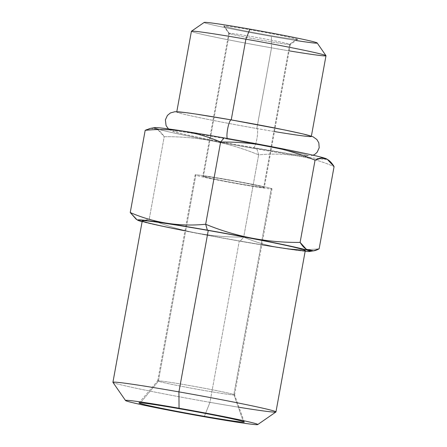 <?xml version="1.0" encoding="UTF-8"?>
<svg xmlns="http://www.w3.org/2000/svg" width="447" height="447" viewBox="0 0 447 447"><rect width="100%" height="100%" fill="white"/><g stroke="black" fill="none" stroke-linecap="round" stroke-linejoin="round"><path stroke-width="0.34" stroke-dasharray="2.23 1.68" d="M275.911 411.989A82.851 2.419 10.3 0 1 209.961 402.345L204.24 416.733L209.961 402.345A82.851 2.419 10.3 0 1 112.946 382.375M305.295 250.499A82.851 2.419 10.3 0 1 239.296 240.916L209.961 402.345A82.851 2.419 -169.7 0 0 239.016 407.262M305.15 251.309A87.539 2.559 10.3 0 1 240.173 241.212A87.539 2.559 10.3 0 1 142.112 221.684A87.539 2.559 -169.7 0 0 240.173 241.212A87.539 2.559 -169.7 0 0 305.15 251.309M184.946 230.797A82.851 2.419 -169.7 0 0 239.296 240.916A82.851 2.419 -169.7 0 0 261.847 244.772M112.923 382.297A82.851 2.419 -169.7 0 0 209.961 402.345L239.296 240.916A82.851 2.419 10.3 0 1 142.263 220.868M145.186 130.317C152.701 126.009 159.037 128.144 164.205 136.732C196.864 136.324 228.344 142.369 258.651 154.863L243.704 237.089C211.057 237.497 179.577 231.451 149.264 218.957L164.205 136.732C196.864 136.324 228.344 142.369 258.651 154.863L243.704 237.089C267.68 247.442 292.824 251.348 319.13 248.806C292.824 251.348 267.68 247.442 243.704 237.089L240.173 241.212L243.704 237.089C211.057 237.497 179.577 231.451 149.264 218.957L142.783 221.075L137.005 219.768M326.634 158.992A87.539 2.559 10.3 0 1 256.936 148.968L258.651 154.863C284.968 152.321 310.112 156.227 334.077 166.58C310.112 156.227 284.968 152.321 258.651 154.863L256.936 148.968A87.539 2.559 10.3 0 1 154.723 127.635M150.74 128.311L157.925 129.798L164.205 136.732L149.264 218.957L142.342 221.103L136.229 219.276M326.433 158.841A87.539 2.559 10.3 0 1 256.936 148.968A87.539 2.559 10.3 0 1 159.607 129.636M227.73 139.118A68.391 2 -169.7 0 0 174.481 131.831A68.391 2 -169.7 0 0 253.354 147.761A68.391 2 -169.7 0 0 306.603 155.048A68.391 2 -169.7 0 0 227.73 139.118A68.391 2 -169.7 0 0 174.481 131.831A68.391 2 -169.7 0 0 253.354 147.761A9.773 1.911 100 0 0 253.404 147.773A9.773 1.911 100 0 0 256.952 138.626A9.773 1.911 100 0 0 256.846 128.54A68.391 2 10.3 0 1 177.973 112.616A68.391 2 10.3 0 1 231.228 119.902A68.391 2 10.3 0 1 310.095 135.832A68.391 2 10.3 0 1 256.846 128.54A9.773 1.911 -80 0 1 256.952 138.626A9.773 1.911 -80 0 1 253.404 147.773A9.773 1.911 -80 0 1 253.354 147.761A68.391 2 -169.7 0 0 306.603 155.048A68.391 2 -169.7 0 0 227.73 139.118A9.773 1.911 -80 0 1 227.255 138.458A9.773 1.911 100 0 0 227.73 139.118M325.992 55.735A68.391 2 10.3 0 1 271.513 47.829L256.846 128.54A68.391 2 -169.7 0 0 274.48 131.563M176.8 111.694L176.744 111.996A68.391 2 -169.7 0 0 256.846 128.54L271.513 47.829A68.391 2 10.3 0 1 191.411 31.279M191.45 31.229A68.391 2 -169.7 0 0 271.513 47.829L271.418 36.375A57.451 1.676 10.3 0 1 204.167 22.434M296.07 40.509A57.451 1.676 10.3 0 1 271.418 36.375A57.451 1.676 10.3 0 1 205.167 22.998A57.451 1.676 10.3 0 1 249.895 29.116M224.422 26.379A37.52 1.095 -169.7 0 0 267.686 35.117A37.52 1.095 -169.7 0 0 296.897 39.112A37.52 1.095 -169.7 0 0 253.633 30.379A37.52 1.095 -169.7 0 0 224.422 26.379L229.339 33.592A31.268 0.911 -169.7 0 0 261.953 40.258A31.268 0.911 -169.7 0 0 290.282 44.51A31.268 0.911 -169.7 0 0 289.74 44.203L296.897 39.112A37.52 1.095 10.3 0 1 297.551 39.481A37.52 1.095 10.3 0 1 263.551 34.385A37.52 1.095 10.3 0 1 224.422 26.379A37.52 1.095 10.3 0 1 223.757 26.071A37.52 1.095 10.3 0 1 256.69 30.921A37.52 1.095 10.3 0 1 296.897 39.112L289.74 44.203A31.268 0.911 -169.7 0 0 256.232 37.375A31.268 0.911 -169.7 0 0 228.786 33.335A31.268 0.911 -169.7 0 0 229.339 33.592L224.422 26.379M317.169 42.968A57.451 1.676 10.3 0 1 271.418 36.375L271.513 47.829A68.391 2 -169.7 0 0 289.148 50.846M229.339 33.592A31.268 0.911 10.3 0 1 228.78 33.307A31.268 0.911 10.3 0 1 256.679 37.453A31.268 0.911 10.3 0 1 289.74 44.203L263.758 187.181A31.268 0.911 -169.7 0 0 230.697 180.432A31.268 0.911 -169.7 0 0 202.798 176.286A31.268 0.911 -169.7 0 0 203.357 176.571L229.339 33.592L203.357 176.571A31.268 0.911 -169.7 0 0 236.418 183.32A31.268 0.911 -169.7 0 0 264.317 187.466A31.268 0.911 -169.7 0 0 263.758 187.181L289.74 44.203A31.268 0.911 10.3 0 1 290.304 44.488A31.268 0.911 10.3 0 1 262.4 40.342A31.268 0.911 10.3 0 1 229.339 33.592M271.307 188.505A39.079 1.14 10.3 0 1 240.877 184.343A39.079 1.14 10.3 0 1 195.808 175.241A39.079 1.14 10.3 0 1 226.238 179.409A39.079 1.14 10.3 0 1 271.307 188.505A39.079 1.14 10.3 0 1 272.011 188.863A39.079 1.14 10.3 0 1 237.133 183.678A39.079 1.14 10.3 0 1 195.808 175.241L158.372 381.252A39.079 1.14 -169.7 0 0 199.692 389.689A39.079 1.14 -169.7 0 0 234.569 394.874A39.079 1.14 -169.7 0 0 233.865 394.522L271.307 188.505L233.865 394.522A39.079 1.14 10.3 0 1 234.569 394.852A39.079 1.14 10.3 0 1 200.016 389.75A39.079 1.14 10.3 0 1 158.372 381.252L140.436 402.814L158.372 381.252A39.079 1.14 10.3 0 1 157.674 380.883A39.079 1.14 10.3 0 1 192.864 386.141A39.079 1.14 10.3 0 1 233.865 394.522L243.347 421.571L233.865 394.522A39.079 1.14 -169.7 0 0 192.545 386.079A39.079 1.14 -169.7 0 0 157.668 380.9A39.079 1.14 -169.7 0 0 158.372 381.252L195.808 175.241A39.079 1.14 10.3 0 1 195.104 174.889A39.079 1.14 10.3 0 1 229.982 180.068A39.079 1.14 10.3 0 1 271.307 188.505M203.357 176.571A31.268 0.911 -169.7 0 0 239.413 183.851A31.268 0.911 -169.7 0 0 263.758 187.181A31.268 0.911 -169.7 0 0 227.702 179.901A31.268 0.911 -169.7 0 0 203.357 176.571M313.107 155.215L311.308 155.746L303.044 155.567L288.555 153.589L236.714 144.778L200.267 137.76L181.281 133.659L172.291 131.189L168.474 128.932M311.324 136.452L311.38 136.151M297.551 39.481L290.282 44.51M223.757 26.071L228.786 33.335M228.78 33.307L202.798 176.286M290.304 44.488L264.317 187.466M234.569 394.874L272.011 188.863M244.302 422.029L234.569 394.852M139 402.892L157.674 380.883M157.668 380.9L195.104 174.889"/><path stroke-width="0.67" d="M204.24 416.733A67.218 1.961 10.3 0 1 126.719 401.076A67.218 1.961 10.3 0 1 179.057 408.24A67.218 1.961 10.3 0 1 256.578 423.896A67.218 1.961 10.3 0 1 204.24 416.733A67.218 1.961 -169.7 0 0 257.746 424.555A67.218 1.961 -169.7 0 0 179.057 408.24A67.218 1.961 -169.7 0 0 125.529 400.529A67.218 1.961 -169.7 0 0 204.24 416.733M139.95 403.401A53.523 1.564 -169.7 0 0 201.675 415.866A53.523 1.564 -169.7 0 0 243.347 421.571A53.523 1.564 -169.7 0 0 181.622 409.106A53.523 1.564 -169.7 0 0 139.95 403.401A53.523 1.564 -169.7 0 0 196.987 415.034A53.523 1.564 -169.7 0 0 244.302 422.029A53.523 1.564 -169.7 0 0 243.347 421.571A53.523 1.564 -169.7 0 0 187.192 410.095A53.523 1.564 -169.7 0 0 139 402.892A53.523 1.564 -169.7 0 0 139.95 403.401L140.436 402.814L139.95 403.401M125.529 400.529L112.946 382.375A82.851 2.419 10.3 0 1 178.923 391.879L179.057 408.24L178.923 391.879A82.851 2.419 10.3 0 1 275.911 411.989L257.746 424.555M261.847 244.772A82.851 2.419 -169.7 0 0 300.663 248.828A82.851 2.419 -169.7 0 0 208.263 230.451A82.851 2.419 10.3 0 1 305.295 250.499L275.961 411.927A82.851 2.419 -169.7 0 0 178.923 391.879L208.263 230.451A82.851 2.419 -169.7 0 0 143.208 220.678A82.851 2.419 -169.7 0 0 184.946 230.797M239.016 407.262A82.851 2.419 -169.7 0 0 275.961 411.927M207.38 230.155A87.539 2.559 10.3 0 1 288.868 245.8A87.539 2.559 10.3 0 1 305.15 251.309A87.539 2.559 -169.7 0 0 309.592 251.488A87.539 2.559 -169.7 0 0 207.38 230.155L205.67 224.26C235.971 236.754 267.457 242.799 300.116 242.391L306.396 249.325L313.582 250.812L319.13 248.806L334.077 166.58L319.13 248.806C311.62 253.119 305.279 250.979 300.116 242.391L315.057 160.166L300.116 242.391C267.457 242.799 235.971 236.754 205.67 224.26L207.38 230.155A87.539 2.559 -169.7 0 0 137.888 220.282A87.539 2.559 -169.7 0 0 142.112 221.684A87.539 2.559 10.3 0 1 207.38 230.155M142.263 220.868A82.851 2.419 10.3 0 1 208.263 230.451L178.923 391.879A82.851 2.419 -169.7 0 0 112.923 382.297L142.263 220.868M137.005 219.768L130.245 212.543C154.209 222.897 179.353 226.802 205.67 224.26L220.617 142.034L205.67 224.26C179.353 226.802 154.209 222.897 130.245 212.543L145.186 130.317L130.245 212.543L136.229 219.276M150.667 128.323L154.723 127.635A87.539 2.559 10.3 0 1 224.148 137.911L220.617 142.034C253.259 141.632 284.745 147.672 315.057 160.166L321.538 158.048L327.316 159.355L334.077 166.58C328.908 157.992 322.566 155.858 315.057 160.166C284.745 147.672 253.259 141.632 220.617 142.034C196.641 131.681 171.497 127.775 145.186 130.317L150.74 128.311M159.607 129.636A87.539 2.559 10.3 0 1 224.148 137.911L220.617 142.034C196.641 131.681 171.497 127.775 145.186 130.317M327.338 159.367L326.433 158.841A87.539 2.559 10.3 0 0 224.148 137.911A87.539 2.559 10.3 0 1 326.634 158.992M231.228 119.902A9.773 1.911 100 0 0 231.172 119.891A9.773 1.911 100 0 0 227.914 127.54A9.773 1.911 100 0 0 227.255 138.458A9.773 1.911 -80 0 1 227.914 127.54A9.773 1.911 -80 0 1 231.172 119.891A9.773 1.911 -80 0 1 231.228 119.902L245.895 39.191A68.391 2 10.3 0 1 325.992 55.735L311.324 136.452A68.391 2 -169.7 0 0 231.228 119.902A68.391 2 -169.7 0 0 176.744 111.996L191.411 31.279A68.391 2 10.3 0 1 245.895 39.191L231.228 119.897M274.48 131.563A68.391 2 -169.7 0 0 311.324 136.452M204.167 22.434A57.451 1.676 10.3 0 1 249.895 29.116L245.895 39.191A68.391 2 -169.7 0 0 191.45 31.229L204.167 22.434M289.148 50.846A68.391 2 -169.7 0 0 325.975 55.674A68.391 2 -169.7 0 0 245.895 39.191L249.895 29.116A57.451 1.676 10.3 0 1 311.933 41.342A57.451 1.676 10.3 0 1 296.07 40.509M249.895 29.116A57.451 1.676 10.3 0 1 317.169 42.968L325.975 55.674M309.592 251.488L313.654 250.801M137.888 220.282L136.983 219.756M168.474 128.932L166.077 125.613L165.384 119.863L167.429 115.415L170.408 112.946L174.989 111.7L185.08 112.521L196.16 114.097L231.172 119.891L284.136 129.865L303.189 133.977L313.012 136.765L316.895 139.537L318.828 142.889L319.197 147.773L317.169 152.226L315.129 154.126L313.107 155.215"/></g></svg>
